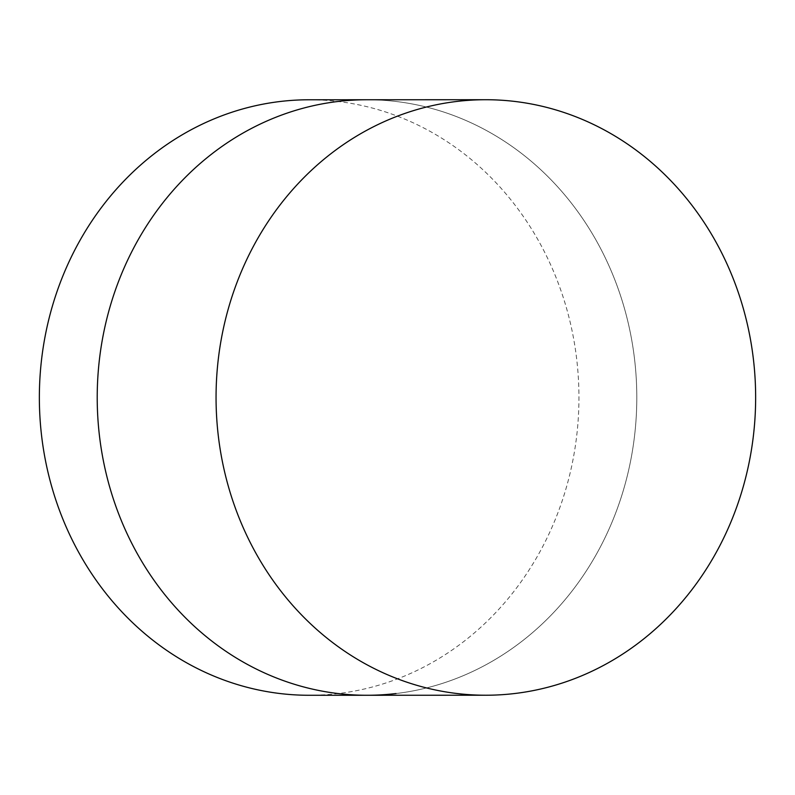 <?xml version="1.0" encoding="UTF-8"?>
<svg xmlns="http://www.w3.org/2000/svg" width="795" height="795" viewBox="0 0 795 795"><rect width="100%" height="100%" fill="white"/><g stroke="black" fill="none" stroke-linecap="round" stroke-linejoin="round"><path stroke-width="0.6" stroke-dasharray="3.98 2.98" d="M396.039 693.538A297.757 269.793 -90 0 0 636.407 381.431A297.757 269.793 -90 0 0 366.912 99.753A297.757 269.793 -90 0 1 636.407 381.431A297.757 269.793 -90 0 1 396.039 693.538A297.757 269.793 -90 0 1 367.101 695.267M309.056 99.773A297.757 269.793 -90 0 1 578.551 381.451A297.757 269.793 -90 0 1 338.183 693.558A297.757 269.793 -90 0 1 309.245 695.277"/><path stroke-width="1.19" d="M396.039 693.538A297.757 269.793 -90 0 1 367.101 695.267A297.757 269.793 -90 0 1 97.606 413.579A297.757 269.793 -90 0 1 337.984 101.482A297.757 269.793 -90 0 1 366.912 99.753L309.056 99.773A297.757 269.793 -90 0 0 280.128 101.502A297.757 269.793 -90 0 0 39.75 413.599A297.757 269.793 -90 0 0 309.245 695.277L367.101 695.267A297.757 269.793 -90 0 1 97.606 413.579A297.757 269.793 -90 0 1 337.984 101.482A297.757 269.793 -90 0 1 366.912 99.753L485.755 99.723A297.757 269.793 -90 0 1 755.25 381.401A297.757 269.793 -90 0 1 514.872 693.498A297.757 269.793 -90 0 1 485.944 695.228A297.757 269.793 -90 0 1 216.449 413.549A297.757 269.793 -90 0 1 456.817 101.442A297.757 269.793 -90 0 1 485.755 99.723M485.944 695.228L367.101 695.267"/></g></svg>
